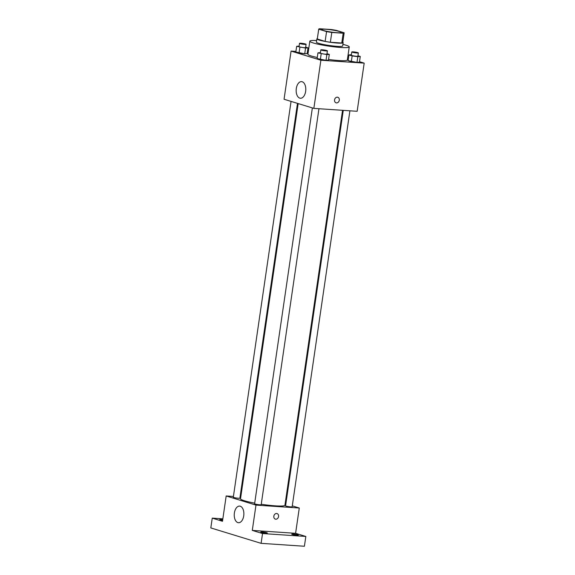 <?xml version="1.0" encoding="UTF-8"?>
<svg xmlns="http://www.w3.org/2000/svg" width="575" height="575" viewBox="0 0 575 575"><rect width="100%" height="100%" fill="white"/><g stroke="black" fill="none" stroke-linecap="round" stroke-linejoin="round"><path stroke-width="0.86" d="M325.853 29.275A9.962 1.093 -171.7 0 1 336.102 30.691A9.962 1.093 -171.7 0 1 341.298 32.423A9.962 1.093 -171.7 0 1 331.286 32.071A9.962 1.093 -171.7 0 1 321.59 29.548A9.962 1.093 -171.7 0 1 325.853 29.275M318.73 29.196L326.564 31.596A12.851 1.409 -171.7 0 0 331.797 32.459L343.189 33.228A12.851 1.409 -171.7 0 0 344.159 32.847A12.851 1.409 -171.7 0 0 344.159 32.782L336.317 30.374A12.851 1.409 -171.7 0 0 331.085 29.512L319.693 28.75A12.851 1.409 -171.7 0 0 318.723 29.131A12.851 1.409 -171.7 0 0 318.73 29.196L317.299 38.992L325.134 41.393L326.564 31.596M342.729 42.579A12.851 1.409 -171.7 0 1 342.736 42.636A12.851 1.409 -171.7 0 1 341.766 43.024L343.189 33.228M325.134 41.393A12.851 1.409 -171.7 0 0 330.366 42.255L341.766 43.024M317.299 38.992A12.851 1.409 -171.7 0 1 317.292 38.927L318.723 29.131M317.35 38.568A13.275 1.452 8.3 0 0 316.875 38.87A13.275 1.452 8.3 0 0 329.806 42.219A13.275 1.452 8.3 0 0 343.153 42.701A13.275 1.452 8.3 0 0 342.786 42.277M343.153 42.701L342.678 45.964A13.275 1.452 -171.7 0 1 329.324 45.49A13.275 1.452 -171.7 0 1 316.401 42.133L316.875 38.87M330.366 42.255L331.797 32.459M342.908 44.354A19.917 2.178 -171.7 0 1 349.248 46.927A19.917 2.178 -171.7 0 1 329.223 46.208A19.917 2.178 -171.7 0 1 309.824 41.17A19.917 2.178 -171.7 0 1 316.631 40.523M349.248 46.927L347.343 59.987A19.917 2.178 -171.7 0 1 328.569 59.448M317.285 57.493A19.917 2.178 -171.7 0 1 307.92 54.237L309.824 41.17M351.39 54.711L348.924 54.934L348.091 60.648L351.318 61.64L356.989 62.402L359.44 62.179L360.273 56.465L357.945 55.753M320.426 52.634L317.961 52.857L317.127 58.571L320.354 59.556L326.025 60.325L328.476 60.102L329.31 54.388L326.981 53.676M295.917 51.412L291.079 51.089L320.879 60.224L364.183 63.128L359.512 61.698M348.436 58.305L347.623 58.053M308.214 52.239L307.373 52.181M299.122 46.101L296.657 46.323L295.823 52.038L299.05 53.022L304.721 53.791L307.172 53.568L308.006 47.854L305.677 47.143M291.079 51.089L284.057 99.252L313.849 108.38L357.154 111.291L364.183 63.128M313.849 108.38L320.879 60.224M296.305 88.507A8.323 4.801 93.8 0 1 301.537 81.628A8.323 4.801 93.8 0 1 305.763 90.261A8.323 4.801 93.8 0 1 300.423 98.246A8.323 4.801 93.8 0 1 296.305 88.507M337.353 97.182A2.904 2.35 -73 0 1 337.784 97.268A2.904 2.35 -73 0 1 339.178 100.733A2.904 2.35 -73 0 1 336.08 102.817A2.904 2.35 -73 0 1 334.614 99.619A2.904 2.35 -73 0 1 337.353 97.182M337.784 97.261A2.904 2.35 -73 0 1 339.178 100.733A2.904 2.35 -73 0 1 336.08 102.817M342.549 110.314L284.934 505.224A22.439 2.458 -171.7 0 1 261.251 504.253M254.703 503.147A22.439 2.458 -171.7 0 1 240.522 498.748L298.173 103.579M291.058 101.394L233.313 497.202A3.321 0.367 8.3 0 0 235.046 497.785A3.321 0.367 8.3 0 0 238.46 498.252A3.321 0.367 8.3 0 0 239.883 498.158L297.476 103.363M349.916 110.802L292.15 506.769A3.321 0.367 -171.7 0 1 288.815 506.654A3.321 0.367 -171.7 0 1 285.581 505.813L343.268 110.357M318.952 108.725L261.187 504.692A3.321 0.367 -171.7 0 1 257.852 504.57A3.321 0.367 -171.7 0 1 254.617 503.736L312.362 107.927M233.421 496.455L226.183 495.966L255.976 505.102L299.28 508.012L292.28 505.863M285.861 503.894L285.164 503.678M240.788 496.944L240.07 496.901M222.841 518.844L212.247 518.133L210.817 527.929L261.1 543.339L304.405 546.25L305.835 536.453L295.593 533.312L299.28 508.012M212.247 518.133L222.489 521.273L226.183 495.966M261.1 543.339L262.531 533.543L305.835 536.453M255.976 505.102L252.288 530.402L262.531 533.543M234.384 512.979A8.323 4.801 93.8 0 1 239.61 506.101A8.323 4.801 93.8 0 1 243.843 514.733A8.323 4.801 93.8 0 1 238.496 522.718A8.323 4.801 93.8 0 1 234.384 512.979M252.288 530.402L295.593 533.312M276.618 513.497A2.904 2.35 -73 0 1 277.049 513.576A2.904 2.35 -73 0 1 278.451 517.04A2.904 2.35 -73 0 1 275.346 519.124A2.904 2.35 -73 0 1 273.88 515.926A2.904 2.35 -73 0 1 276.618 513.497M277.049 513.576A2.904 2.35 -73 0 1 278.451 517.04A2.904 2.35 -73 0 1 275.346 519.124M292.301 534.434A3.321 0.367 -171.7 0 1 291.719 534.132A3.321 0.367 -171.7 0 1 295.061 534.254A3.321 0.367 -171.7 0 1 298.288 535.095A3.321 0.367 -171.7 0 1 295.952 535.102A3.321 0.367 -171.7 0 1 292.301 534.434M261.338 532.349A3.321 0.367 -171.7 0 1 260.755 532.055A3.321 0.367 -171.7 0 1 264.098 532.17A3.321 0.367 -171.7 0 1 267.325 533.011A3.321 0.367 -171.7 0 1 264.996 533.018A3.321 0.367 -171.7 0 1 261.338 532.349M222.633 520.274A3.321 0.367 -171.7 0 1 220.369 519.793A3.321 0.367 -171.7 0 1 219.787 519.491A3.321 0.367 -171.7 0 1 222.741 519.556M296.657 46.323L305.555 48.077L308.006 47.854M306.094 44.304L305.62 47.567A3.321 0.367 -171.7 0 1 302.277 47.452A3.321 0.367 -171.7 0 1 299.05 46.611L299.525 43.348A3.321 0.367 -171.7 0 1 300.948 43.254A3.321 0.367 -171.7 0 1 304.362 43.722A3.321 0.367 -171.7 0 1 306.094 44.304A3.321 0.367 -171.7 0 1 302.759 44.182A3.321 0.367 -171.7 0 1 299.525 43.348M295.823 52.038L304.721 53.791L305.555 48.077M304.721 53.791L307.172 53.568M299.05 53.022L299.884 47.308M317.961 52.857L326.859 54.611L329.31 54.388M327.398 50.837L326.923 54.1A3.321 0.367 -171.7 0 1 323.581 53.978A3.321 0.367 -171.7 0 1 320.354 53.144L320.828 49.874A3.321 0.367 -171.7 0 1 322.252 49.788A3.321 0.367 -171.7 0 1 325.666 50.255A3.321 0.367 -171.7 0 1 327.398 50.837A3.321 0.367 -171.7 0 1 324.063 50.715A3.321 0.367 -171.7 0 1 320.828 49.874M317.127 58.571L326.025 60.325L326.859 54.611M326.025 60.325L328.476 60.102M320.354 59.556L321.188 53.842M348.924 54.934L352.152 55.926L357.822 56.688L360.273 56.465M358.362 52.914L357.887 56.177A3.321 0.367 -171.7 0 1 354.545 56.062A3.321 0.367 -171.7 0 1 351.311 55.222L351.792 51.958A3.321 0.367 -171.7 0 1 353.215 51.865A3.321 0.367 -171.7 0 1 356.629 52.339A3.321 0.367 -171.7 0 1 358.362 52.914A3.321 0.367 -171.7 0 1 355.019 52.792A3.321 0.367 -171.7 0 1 351.792 51.958M348.091 60.648L356.989 62.402L357.822 56.688M356.989 62.402L359.44 62.179M351.318 61.64L352.152 55.926M342.736 42.636L344.159 32.847"/></g></svg>
